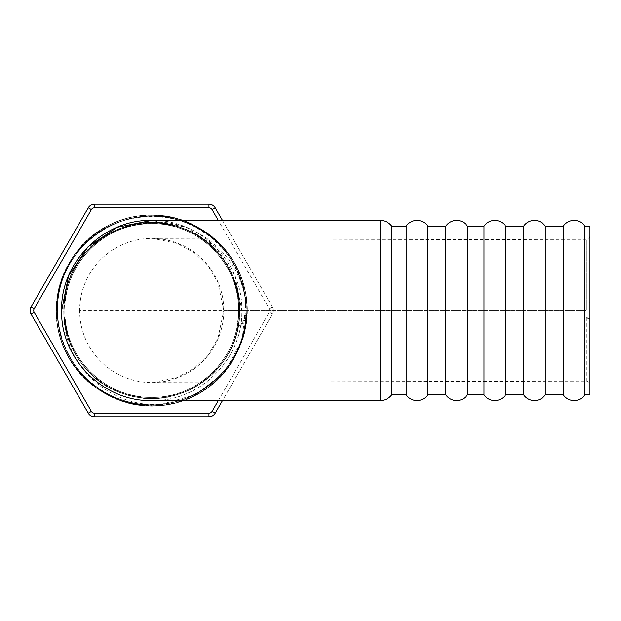<?xml version="1.0" encoding="UTF-8"?>
<svg xmlns="http://www.w3.org/2000/svg" width="621" height="621" viewBox="0 0 621 621"><rect width="100%" height="100%" fill="white"/><g stroke="black" fill="none" stroke-linecap="round" stroke-linejoin="round"><path stroke-width="0.47" stroke-dasharray="3.1 2.33" d="M589.95 302.683L589.95 384.337L589.95 236.663L589.95 302.683L586.348 303.064L586.34 239.954L586.348 310.5L586.34 239.853C588.095 240.055 589.298 238.852 589.95 236.252M586.348 317.968L586.34 381.147L154.668 382.194L177.047 377.615L194.303 368.183L208.679 354.141L217.893 338.6L223.801 310.5L586.348 310.5L79.651 310.5A72.075 72.075 0 0 1 151.726 238.425A72.075 72.075 0 0 1 223.801 310.5A72.075 72.075 0 0 1 151.726 382.575A72.075 72.075 0 0 1 79.651 310.5M391.742 394.832L391.742 226.168M380.207 310.5L380.207 400.599L380.215 310.089M61.673 310.5C60.408 358.666 103.653 401.826 151.734 400.599C199.931 401.841 243.114 358.705 241.88 310.5L235.033 276.027L215.518 246.801L186.284 227.263L151.757 220.401M151.726 397.417C198.184 398.628 239.822 356.928 238.643 310.5C239.822 264.072 198.184 222.372 151.726 223.583A86.917 86.917 0 0 0 64.817 310.5A86.917 86.917 0 0 0 151.726 397.417C198.184 398.628 239.822 356.928 238.643 310.5C239.822 264.072 198.184 222.372 151.726 223.583C105.275 222.372 63.629 264.072 64.817 310.5C63.629 356.928 105.275 398.628 151.726 397.417A86.917 86.917 0 0 0 238.643 310.5A86.917 86.917 0 0 0 151.726 223.583C105.275 222.372 63.629 264.072 64.817 310.5C63.629 356.928 105.275 398.628 151.726 397.417C198.184 398.628 239.822 356.928 238.643 310.5C239.822 264.072 198.184 222.372 151.726 223.583C105.275 222.372 63.629 264.072 64.817 310.5C63.629 356.928 105.275 398.628 151.726 397.417C198.184 398.628 239.822 356.928 238.643 310.5C239.822 264.072 198.184 222.372 151.726 223.583C105.275 222.372 63.629 264.072 64.817 310.5C63.629 356.928 105.275 398.628 151.726 397.417C198.184 398.628 239.822 356.928 238.643 310.5C239.822 264.072 198.184 222.372 151.726 223.583C105.275 222.372 63.629 264.072 64.817 310.5C63.629 356.928 105.275 398.628 151.726 397.417C198.184 398.628 239.822 356.928 238.643 310.5C239.822 264.072 198.184 222.372 151.726 223.583C105.275 222.372 63.629 264.072 64.817 310.5C63.629 356.928 105.275 398.628 151.726 397.417C198.184 398.628 239.822 356.928 238.643 310.5C239.822 264.072 198.184 222.372 151.726 223.583C105.275 222.372 63.629 264.072 64.817 310.5C63.629 356.928 105.275 398.628 151.726 397.417C198.184 398.628 239.822 356.928 238.643 310.5C239.822 264.072 198.184 222.372 151.726 223.583C105.275 222.372 63.629 264.072 64.817 310.5C63.629 356.928 105.275 398.628 151.726 397.417C198.184 398.628 239.822 356.928 238.643 310.5C239.822 264.072 198.184 222.372 151.726 223.583C105.275 222.372 63.629 264.072 64.817 310.5C63.629 356.928 105.275 398.628 151.726 397.417C198.184 398.628 239.822 356.928 238.643 310.5C239.822 264.072 198.184 222.372 151.726 223.583C105.275 222.372 63.629 264.072 64.817 310.5C63.629 356.928 105.275 398.628 151.726 397.417C198.184 398.628 239.822 356.928 238.643 310.5C239.822 264.072 198.184 222.372 151.726 223.583C105.275 222.372 63.629 264.072 64.817 310.5C63.629 356.928 105.275 398.628 151.726 397.417C198.184 398.628 239.822 356.928 238.643 310.5C239.822 264.072 198.184 222.372 151.726 223.583C105.275 222.372 63.629 264.072 64.817 310.5C63.629 356.928 105.275 398.628 151.726 397.417C198.184 398.628 239.822 356.928 238.643 310.5C239.822 264.072 198.184 222.372 151.726 223.583C105.275 222.372 63.629 264.072 64.817 310.5C63.629 356.928 105.275 398.628 151.726 397.417M85.923 253.725C103.544 234.094 125.481 224.049 151.726 223.583C198.184 222.372 239.822 264.072 238.643 310.5L247.018 310.5L238.643 310.5L238.448 316.236L238.643 310.5C239.822 264.072 198.184 222.372 151.726 223.583C124.549 224.119 102.108 234.769 84.402 255.534A86.917 86.917 0 0 1 85.923 253.725C101.363 236.391 120.575 226.153 143.575 222.993C192.789 215.021 241.491 254.61 245.807 303.778L242.151 339.966L224.717 371.762L196.508 394.397L161.724 404.287C112.463 408.719 65.011 367.694 64.157 317.952C63.21 294.602 69.956 273.799 84.402 255.534M143.575 222.993C193.356 216.908 241.018 260.556 239.613 310.5C240.172 347.613 214.354 383.149 178.887 394.087C124.922 413.928 61.65 367.958 63.847 310.5C63.28 273.387 89.098 237.851 124.573 226.913C178.537 207.072 241.81 253.042 239.613 310.5C240.172 347.613 214.354 383.149 178.887 394.087C143.761 406.087 101.991 392.511 80.629 362.159C58.358 332.46 58.358 288.54 80.629 258.841C101.991 228.489 143.761 214.913 178.887 226.913C234.21 242.586 258.375 316.966 222.83 362.159C201.468 392.511 159.69 406.087 124.573 394.087C89.098 383.149 63.28 347.613 63.847 310.5C61.65 253.042 124.922 207.072 178.887 226.913C214.354 237.851 240.172 273.387 239.613 310.5C240.172 347.613 214.354 383.149 178.887 394.087C143.761 406.087 101.991 392.511 80.629 362.159C58.358 332.46 58.358 288.54 80.629 258.841C101.991 228.489 143.761 214.913 178.887 226.913C214.354 237.851 240.172 273.387 239.613 310.5C241.81 367.958 178.537 413.928 124.573 394.087C89.098 383.149 63.28 347.613 63.847 310.5C61.65 253.042 124.922 207.072 178.887 226.913C214.354 237.851 240.172 273.387 239.613 310.5C240.172 347.613 214.354 383.149 178.887 394.087C143.761 406.087 101.991 392.511 80.629 362.159C58.358 332.46 58.358 288.54 80.629 258.841C112.626 211.07 190.833 211.07 222.83 258.841C245.101 288.54 245.101 332.46 222.83 362.159C201.468 392.511 159.69 406.087 124.573 394.087C69.249 378.414 45.077 304.034 80.629 258.841C101.991 228.489 143.761 214.913 178.887 226.913C214.354 237.851 240.172 273.387 239.613 310.5A14.757 14.757 0 0 1 238.448 316.236L236.873 327.958C236.508 329.666 236.508 329.666 236.873 327.958C236.508 329.666 236.508 329.666 236.873 327.958L238.448 316.236A14.757 14.757 0 0 0 239.613 310.5C240.172 273.387 214.354 237.851 178.887 226.913C143.761 214.913 101.991 228.489 80.629 258.841C58.358 288.54 58.358 332.46 80.629 362.159C101.991 392.511 143.761 406.087 178.887 394.087C214.354 383.149 240.172 347.613 239.613 310.5C240.172 273.387 214.354 237.851 178.887 226.913C143.761 214.913 101.991 228.489 80.629 258.841C58.358 288.54 58.358 332.46 80.629 362.159C101.991 392.511 143.761 406.087 178.887 394.087C214.354 383.149 240.172 347.613 239.613 310.5C240.172 273.387 214.354 237.851 178.887 226.913C124.922 207.072 61.65 253.042 63.847 310.5C63.28 347.613 89.098 383.149 124.573 394.087C159.69 406.087 201.468 392.511 222.83 362.159C245.101 332.46 245.101 288.54 222.83 258.841C201.468 228.489 159.69 214.913 124.573 226.913C89.098 237.851 63.28 273.387 63.847 310.5C63.28 347.613 89.098 383.149 124.573 394.087C159.69 406.087 201.468 392.511 222.83 362.159C245.101 332.46 245.101 288.54 222.83 258.841C201.468 228.489 159.69 214.913 124.573 226.913C89.098 237.851 63.28 273.387 63.847 310.5C63.28 347.613 89.098 383.149 124.573 394.087C159.69 406.087 201.468 392.511 222.83 362.159C245.101 332.46 245.101 288.54 222.83 258.841C201.468 228.489 159.69 214.913 124.573 226.913C89.098 237.851 63.28 273.387 63.847 310.5C63.28 347.613 89.098 383.149 124.573 394.087C159.69 406.087 201.468 392.511 222.83 362.159C245.101 332.46 245.101 288.54 222.83 258.841C201.468 228.489 159.69 214.913 124.573 226.913C86.544 238.456 60.058 278.612 64.157 317.952M94.508 204.185L208.943 204.185A7.211 7.211 0 0 1 215.184 207.794L272.409 306.898A7.211 7.211 0 0 1 272.409 314.102L215.184 413.206A7.211 7.211 0 0 1 208.943 416.815L94.508 416.815A7.211 7.211 0 0 1 88.267 413.206L31.05 314.102A7.211 7.211 0 0 1 31.05 306.898L88.267 207.794A7.211 7.211 0 0 1 94.508 204.185M589.95 226.168L589.95 394.832M584.904 226.168L584.904 394.832M563.278 226.168L563.278 394.832M545.261 226.168L545.261 394.832M523.643 226.168L523.643 394.832M505.618 226.168L505.618 394.832M484 226.168L484 394.832M467.419 226.168L467.419 394.832M445.8 226.168L445.8 394.832M427.776 226.168L427.776 394.832M406.157 226.168L406.157 394.832M222.465 220.401L272.409 306.898A7.211 7.211 0 0 1 272.409 314.102L222.465 400.599M391.742 310.88L380.207 310.911M218.305 400.599L269.281 312.301A3.602 3.602 0 0 0 269.281 308.699L218.305 220.401M245.807 303.778C249.572 345.625 221.247 387.923 180.874 400.203C143.179 413.081 98.351 398.519 75.42 365.94C51.527 334.067 51.527 286.933 75.42 255.06C98.351 222.481 143.179 207.919 180.874 220.797C240.242 237.61 266.184 317.44 228.031 365.94C205.109 398.519 160.28 413.081 122.585 400.203C84.518 388.467 56.806 350.329 57.411 310.5C56.806 270.671 84.518 232.533 122.585 220.797C180.494 199.504 248.4 248.842 246.048 310.5C246.646 350.329 218.941 388.467 180.874 400.203C143.179 413.081 98.351 398.519 75.42 365.94C51.527 334.067 51.527 286.933 75.42 255.06C98.351 222.481 143.179 207.919 180.874 220.797C218.941 232.533 246.646 270.671 246.048 310.5C248.4 372.158 180.494 421.496 122.585 400.203C84.518 388.467 56.806 350.329 57.411 310.5C55.052 248.842 122.958 199.504 180.874 220.797C218.941 232.533 246.646 270.671 246.048 310.5C246.646 350.329 218.941 388.467 180.874 400.203C143.179 413.081 98.351 398.519 75.42 365.94C51.527 334.067 51.527 286.933 75.42 255.06C109.762 203.789 193.698 203.789 228.031 255.06C251.932 286.933 251.932 334.067 228.031 365.94C205.109 398.519 160.28 413.081 122.585 400.203C63.21 383.39 37.276 303.56 75.42 255.06C98.351 222.481 143.179 207.919 180.874 220.797C218.941 232.533 246.646 270.671 246.048 310.5C246.646 350.329 218.941 388.467 180.874 400.203C143.179 413.081 98.351 398.519 75.42 365.94C51.527 334.067 51.527 286.933 75.42 255.06C98.351 222.481 143.179 207.919 180.874 220.797C218.941 232.533 246.646 270.671 246.048 310.5A21.192 21.192 0 0 1 236.873 327.958A21.192 21.192 0 0 0 246.048 310.5C246.646 270.671 218.941 232.533 180.874 220.797C143.179 207.919 98.351 222.481 75.42 255.06C51.527 286.933 51.527 334.067 75.42 365.94C98.351 398.519 143.179 413.081 180.874 400.203C218.941 388.467 246.646 350.329 246.048 310.5C246.646 270.671 218.941 232.533 180.874 220.797C122.958 199.504 55.052 248.842 57.411 310.5C56.806 350.329 84.518 388.467 122.585 400.203C160.28 413.081 205.109 398.519 228.031 365.94C251.932 334.067 251.932 286.933 228.031 255.06C205.109 222.481 160.28 207.919 122.585 220.797C84.518 232.533 56.806 270.671 57.411 310.5C56.806 350.329 84.518 388.467 122.585 400.203C180.494 421.496 248.4 372.158 246.048 310.5C246.646 270.671 218.941 232.533 180.874 220.797C143.179 207.919 98.351 222.481 75.42 255.06C51.527 286.933 51.527 334.067 75.42 365.94C98.351 398.519 143.179 413.081 180.874 400.203C218.941 388.467 246.646 350.329 246.048 310.5C246.646 270.671 218.941 232.533 180.874 220.797C143.179 207.919 98.351 222.481 75.42 255.06C37.276 303.56 63.21 383.39 122.585 400.203C160.28 413.081 205.109 398.519 228.031 365.94C251.932 334.067 251.932 286.933 228.031 255.06C205.109 222.481 160.28 207.919 122.585 220.797C84.518 232.533 56.806 270.671 57.411 310.5C56.806 350.329 84.518 388.467 122.585 400.203C160.28 413.081 205.109 398.519 228.031 365.94C251.932 334.067 251.932 286.933 228.031 255.06C205.109 222.481 160.28 207.919 122.585 220.797C84.518 232.533 56.806 270.671 57.411 310.5C55.867 364.558 107.914 411.614 161.724 404.287M269.281 308.699L272.409 306.898A7.211 7.211 0 0 1 272.409 314.102L269.281 312.301M586.34 239.853L154.668 238.806L177.047 243.385L194.303 252.817L208.679 266.859L217.893 282.4L223.801 310.5M151.78 400.599L151.718 400.599C199.861 401.834 243.059 358.651 241.817 310.5C243.059 262.349 199.861 219.166 151.718 220.401L151.78 220.401M236.585 329.309C243.292 324.83 246.77 318.565 247.018 310.5C248.516 260.936 203.804 214.959 154.45 215.254C105.19 212.141 57.924 255.495 56.596 305.066C51.667 358.247 101.021 409.161 153.954 405.761C206.987 406.693 253.904 353.528 246.506 300.634C242.865 251.187 193.636 210.084 144.584 215.479C95.277 217.482 52.754 265.478 56.542 314.909C57.132 368.346 111.532 413.912 163.843 405.016C216.713 400.421 257.855 342.621 244.946 290.76C236.151 241.98 182.916 206.257 134.703 216.745C85.877 223.886 48.601 276.042 57.52 324.799C63.668 377.902 122.562 417.56 173.67 403.223C225.788 393.124 260.657 331.288 242.353 281.057C228.466 233.473 171.776 203.556 124.937 219.058C77.144 231.284 45.558 287.065 59.546 334.618C71.236 386.782 133.973 420.029 183.304 400.405C234.07 384.88 262.241 319.706 238.751 271.68C219.935 225.819 160.404 202.042 115.452 222.388C69.21 239.582 43.68 298.383 62.597 344.197C79.721 394.832 145.586 421.286 192.572 396.586C241.414 375.821 262.59 308.07 234.21 262.784C210.69 219.143 148.986 201.724 106.416 226.681C62.224 248.633 42.996 309.801 66.633 353.38C88.974 401.903 157.198 421.302 201.328 391.859C247.717 366.118 261.72 296.582 228.823 254.494C206.762 222.155 158.992 206.312 121.685 220.059C83.68 232.347 57.342 269.017 56.48 307.178C54.671 345.299 78.393 383.716 115.452 398.628C151.726 414.929 200.381 402.501 224.717 371.762M586.34 381.147C588.095 380.952 589.298 382.156 589.95 384.748"/><path stroke-width="0.93" d="M380.215 310.089L380.207 220.401L380.207 310.5L380.215 310.089L391.742 310.12L391.742 394.832C388.8 398.558 384.958 400.483 380.207 400.599L151.78 400.599M584.904 394.832L584.904 226.168L589.95 226.168L589.95 394.832L584.904 394.832A13.018 13.018 0 0 1 563.278 394.832L545.261 394.832A13.018 13.018 0 0 1 523.643 394.832L505.618 394.832A13.018 13.018 0 0 1 484 394.832L467.419 394.832A13.018 13.018 0 0 1 445.8 394.832L427.776 394.832A13.018 13.018 0 0 1 406.157 394.832L406.157 226.168L391.742 226.168L391.742 310.12M406.157 394.832L391.742 394.832M427.776 394.832L427.776 226.168A13.018 13.018 0 0 0 406.157 226.168M445.8 394.832L445.8 226.168L427.776 226.168M467.419 394.832L467.419 226.168A13.018 13.018 0 0 0 445.8 226.168M484 394.832L484 226.168L467.419 226.168M505.618 394.832L505.618 226.168A13.018 13.018 0 0 0 484 226.168M523.643 394.832L523.643 226.168L505.618 226.168M545.261 394.832L545.261 226.168A13.018 13.018 0 0 0 523.643 226.168M563.278 394.832L563.278 226.168L545.261 226.168M584.904 226.168A13.018 13.018 0 0 0 563.278 226.168M151.757 220.401L117.268 227.263L88.058 246.77L68.543 275.949L61.673 310.5M380.207 310.911L380.207 400.599L380.215 310.5M222.465 400.599L215.184 413.206A7.211 7.211 0 0 1 208.943 416.815L94.508 416.815A7.211 7.211 0 0 1 88.267 413.206L31.05 314.102A7.211 7.211 0 0 1 31.05 306.898L88.267 207.794A7.211 7.211 0 0 1 94.508 204.185L208.943 204.185A7.211 7.211 0 0 1 215.184 207.794L222.465 220.401M586.348 317.968L589.95 318.348M218.305 220.401L212.064 209.595A3.602 3.602 0 0 0 208.943 207.794L94.508 207.794A3.602 3.602 0 0 0 91.388 209.595L34.171 308.699A3.602 3.602 0 0 0 34.171 312.301L91.388 411.405A3.602 3.602 0 0 0 94.508 413.206L208.943 413.206A3.602 3.602 0 0 0 212.064 411.405L218.305 400.599M208.943 207.794L208.943 204.185A7.211 7.211 0 0 1 215.184 207.794L212.064 209.595M212.064 411.405L215.184 413.206A7.211 7.211 0 0 1 208.943 416.815L208.943 413.206M94.508 413.206L94.508 416.815A7.211 7.211 0 0 1 88.267 413.206L91.388 411.405M34.171 312.301L31.05 314.102A7.211 7.211 0 0 1 31.05 306.898L34.171 308.699M91.388 209.595L88.267 207.794A7.211 7.211 0 0 1 94.508 204.185L94.508 207.794M151.718 400.599L151.718 400.599C103.583 401.834 60.377 358.651 61.619 310.5C60.377 262.349 103.583 219.166 151.718 220.401L380.207 220.401C384.958 220.517 388.8 222.442 391.742 226.168L391.742 226.168"/></g></svg>
